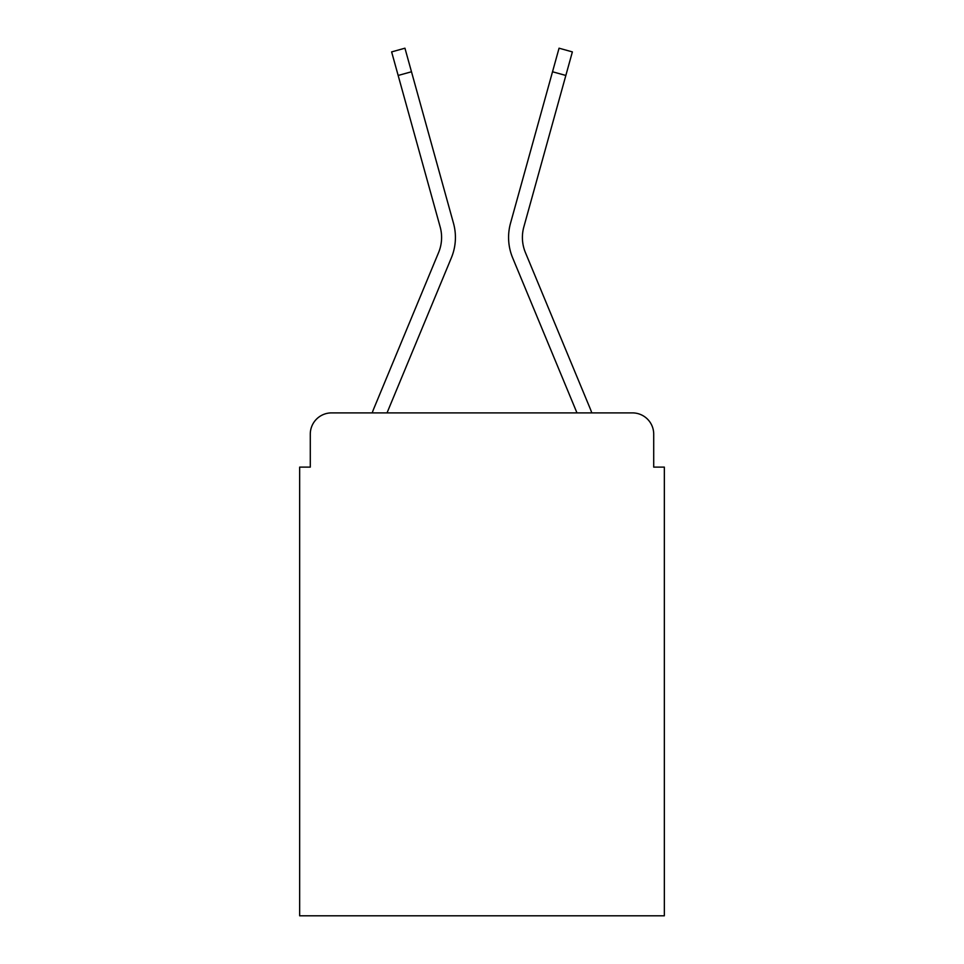<?xml version="1.0" encoding="UTF-8"?>
<svg xmlns="http://www.w3.org/2000/svg" width="964" height="964" viewBox="0 0 964 964"><rect width="100%" height="100%" fill="white"/><g stroke="black" fill="none" stroke-linecap="round" stroke-linejoin="round"><path stroke-width="1.45" d="M310.288 434.149L310.288 467.118L310.288 434.149A21.268 21.268 0 0 1 331.556 412.893L372.224 412.893A66.986 66.986 -21 0 1 373.875 408.483L438.596 252.532A39.343 39.343 0 0 0 440.162 226.938L391.625 51.899L404.94 48.2L411.483 71.77L398.156 75.457M653.713 467.118L653.713 434.149L653.713 467.118L664.341 467.118L664.341 915.8L299.659 915.8L299.659 467.118L310.288 467.118M653.713 434.149A21.268 21.268 0 0 0 632.444 412.893L331.556 412.893M387.022 412.893L451.357 257.834L387.022 412.893L451.357 257.834L387.022 412.893L451.357 257.834L387.022 412.893L451.357 257.834L387.022 412.893L451.357 257.834L387.022 412.893L451.357 257.834L387.022 412.893L576.978 412.893L512.643 257.834A53.165 53.165 -159 0 1 510.51 223.25L559.06 48.2L572.375 51.899L565.844 75.457L552.517 71.77M590.125 408.483L525.404 252.532L590.125 408.483A66.986 66.986 21 0 1 591.776 412.893L632.444 412.893M525.404 252.532A39.343 39.343 -159 0 1 523.838 226.938A39.343 39.343 -159 0 0 525.404 252.532A39.343 39.343 -159 0 1 523.838 226.938A39.343 39.343 -159 0 0 525.404 252.532A39.343 39.343 -159 0 1 523.838 226.938A39.343 39.343 -159 0 0 525.404 252.532A39.343 39.343 -159 0 1 523.838 226.938A39.343 39.343 -159 0 0 525.404 252.532A39.343 39.343 -159 0 1 523.838 226.938A39.343 39.343 -159 0 0 525.404 252.532A39.343 39.343 -159 0 1 523.838 226.938A39.343 39.343 -159 0 0 525.404 252.532A39.343 39.343 0 0 1 523.838 226.938L565.844 75.457M373.875 408.483L438.596 252.532A39.343 39.343 159 0 0 440.162 226.938A39.343 39.343 159 0 1 438.596 252.532A39.343 39.343 159 0 0 440.162 226.938A39.343 39.343 159 0 1 438.596 252.532A39.343 39.343 159 0 0 440.162 226.938A39.343 39.343 159 0 1 438.596 252.532A39.343 39.343 159 0 0 440.162 226.938A39.343 39.343 159 0 1 438.596 252.532A39.343 39.343 159 0 0 440.162 226.938A39.343 39.343 159 0 1 438.596 252.532A39.343 39.343 159 0 0 440.162 226.938A39.343 39.343 159 0 1 438.596 252.532L373.875 408.483M576.978 412.893L512.643 257.834M451.357 257.834A53.165 53.165 159 0 0 453.49 223.25L411.483 71.77"/></g></svg>

